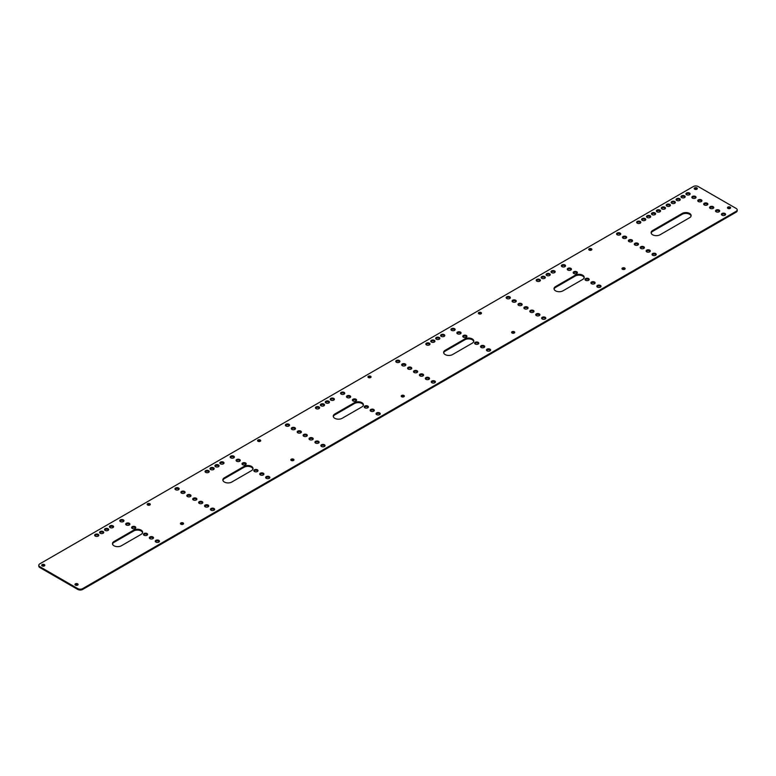 <?xml version="1.0" encoding="UTF-8"?>
<svg xmlns="http://www.w3.org/2000/svg" width="776" height="776" viewBox="0 0 776 776"><rect width="100%" height="100%" fill="white"/><g stroke="black" fill="none" stroke-linecap="round" stroke-linejoin="round"><path stroke-width="1.16" d="M141.096 534.392L121.386 545.77A5.228 3.017 180 0 1 115.682 546.43A5.228 3.017 180 0 1 112.462 543.637A5.228 3.017 180 0 1 113.994 541.502L133.705 530.124A5.228 3.017 180 0 1 139.399 529.465A5.228 3.017 180 0 1 142.629 532.258A5.228 3.017 180 0 1 141.096 534.392M112.51 544.063A5.228 3.017 180 0 1 113.994 542.356L133.705 530.978A5.228 3.017 180 0 1 139.049 530.25A5.228 3.017 180 0 1 142.571 532.685M251.492 470.654L231.772 482.041A5.228 3.017 180 0 1 226.078 482.691A5.228 3.017 180 0 1 222.848 479.907A5.228 3.017 180 0 1 224.38 477.774L244.101 466.386A5.228 3.017 180 0 1 249.794 465.736A5.228 3.017 180 0 1 253.015 468.52A5.228 3.017 180 0 1 251.492 470.654M222.906 480.334A5.228 3.017 180 0 1 224.38 478.627L244.101 467.239A5.228 3.017 180 0 1 249.445 466.512A5.228 3.017 180 0 1 252.966 468.946M361.878 406.925L342.168 418.303A5.228 3.017 180 0 1 336.474 418.953A5.228 3.017 180 0 1 333.243 416.169A5.228 3.017 180 0 1 334.776 414.035L354.486 402.657A5.228 3.017 180 0 1 360.18 401.997A5.228 3.017 180 0 1 363.41 404.791A5.228 3.017 180 0 1 361.878 406.925M333.292 416.596A5.228 3.017 180 0 1 334.776 414.888L354.486 403.51A5.228 3.017 180 0 1 359.841 402.773A5.228 3.017 180 0 1 363.362 405.217M472.274 343.186L452.563 354.564A5.228 3.017 180 0 1 446.86 355.224A5.228 3.017 180 0 1 443.639 352.43A5.228 3.017 180 0 1 445.172 350.296L464.882 338.918A5.228 3.017 180 0 1 470.576 338.268A5.228 3.017 180 0 1 473.806 341.052A5.228 3.017 180 0 1 472.274 343.186M443.688 352.857A5.228 3.017 180 0 1 445.172 351.15L464.882 339.772A5.228 3.017 180 0 1 470.227 339.044A5.228 3.017 180 0 1 473.748 341.479M582.669 279.457L562.949 290.835A5.228 3.017 180 0 1 557.255 291.485A5.228 3.017 180 0 1 554.025 288.701A5.228 3.017 180 0 1 555.558 286.567L575.268 275.189A5.228 3.017 180 0 1 580.972 274.529A5.228 3.017 180 0 1 584.192 277.323A5.228 3.017 180 0 1 582.669 279.457M554.083 289.128A5.228 3.017 180 0 1 555.558 287.421L575.268 276.043A5.228 3.017 180 0 1 580.623 275.305A5.228 3.017 180 0 1 584.144 277.75M651.171 233.072A5.228 3.017 180 0 1 652.645 231.364L682.211 214.292A5.228 3.017 180 0 1 687.565 213.565A5.228 3.017 180 0 1 691.086 216M682.211 213.439A5.228 3.017 180 0 1 687.914 212.789A5.228 3.017 180 0 1 691.135 215.573A5.228 3.017 180 0 1 689.612 217.707L660.037 234.779A5.228 3.017 180 0 1 654.343 235.438A5.228 3.017 180 0 1 651.112 232.645A5.228 3.017 180 0 1 652.645 230.511L682.211 213.439L682.211 214.292M736.182 208.463L698.235 186.55A3.482 2.008 0 0 0 693.308 186.55L39.818 563.842A3.482 2.008 0 0 0 38.8 565.258A3.482 2.008 0 0 0 39.818 566.684L77.765 588.596A3.482 2.008 0 0 0 82.692 588.596L736.182 211.305A3.482 2.008 0 0 0 737.2 209.889A3.482 2.008 0 0 0 736.182 208.463M39.818 566.684L39.818 567.537L77.765 589.45L77.765 588.596M77.92 584.891A1.571 0.902 0 0 0 76.533 584.415A1.571 0.902 0 0 0 75.156 584.891M75.427 585.104A1.571 0.902 0 0 0 77.134 585.308A1.571 0.902 0 0 0 78.104 584.464A1.571 0.902 0 0 0 76.533 583.562A1.571 0.902 0 0 0 74.971 584.464A1.571 0.902 0 0 0 75.427 585.104M44.649 565.685A1.571 0.902 0 0 0 43.272 565.209A1.571 0.902 0 0 0 41.885 565.685M42.166 565.898A1.571 0.902 0 0 0 43.873 566.102A1.571 0.902 0 0 0 44.843 565.258A1.571 0.902 0 0 0 43.272 564.356A1.571 0.902 0 0 0 41.7 565.258A1.571 0.902 0 0 0 42.166 565.898M98.697 535.673A2.095 1.203 0 0 0 96.738 534.887A2.095 1.203 0 0 0 94.788 535.673M95.264 536.1A2.095 1.203 0 0 0 97.543 536.361A2.095 1.203 0 0 0 98.833 535.246A2.095 1.203 0 0 0 96.738 534.033A2.095 1.203 0 0 0 94.653 535.246A2.095 1.203 0 0 0 95.264 536.1M103.625 532.821A2.095 1.203 0 0 0 101.666 532.045A2.095 1.203 0 0 0 99.716 532.821M100.191 533.248A2.095 1.203 0 0 0 102.471 533.51A2.095 1.203 0 0 0 103.761 532.394A2.095 1.203 0 0 0 101.666 531.191A2.095 1.203 0 0 0 99.58 532.394A2.095 1.203 0 0 0 100.191 533.248M108.553 529.979A2.095 1.203 0 0 0 106.603 529.203A2.095 1.203 0 0 0 104.644 529.979M105.119 530.406A2.095 1.203 0 0 0 107.398 530.668A2.095 1.203 0 0 0 108.688 529.552A2.095 1.203 0 0 0 106.603 528.349A2.095 1.203 0 0 0 104.508 529.552A2.095 1.203 0 0 0 105.119 530.406M113.48 527.137A2.095 1.203 0 0 0 111.531 526.351A2.095 1.203 0 0 0 109.571 527.137M110.046 527.564A2.095 1.203 0 0 0 112.326 527.825A2.095 1.203 0 0 0 113.616 526.71A2.095 1.203 0 0 0 111.531 525.497A2.095 1.203 0 0 0 109.435 526.71A2.095 1.203 0 0 0 110.046 527.564M159.313 541.648A2.095 1.203 0 0 0 157.363 540.862A2.095 1.203 0 0 0 155.404 541.648M155.879 542.075A2.095 1.203 0 0 0 158.159 542.337A2.095 1.203 0 0 0 159.449 541.221A2.095 1.203 0 0 0 157.363 540.009A2.095 1.203 0 0 0 155.268 541.221A2.095 1.203 0 0 0 155.879 542.075M153.405 538.234A2.095 1.203 0 0 0 151.446 537.448A2.095 1.203 0 0 0 149.487 538.234M149.962 538.66A2.095 1.203 0 0 0 152.241 538.922A2.095 1.203 0 0 0 153.532 537.807A2.095 1.203 0 0 0 151.446 536.594A2.095 1.203 0 0 0 149.351 537.807A2.095 1.203 0 0 0 149.962 538.66M147.489 534.819A2.095 1.203 0 0 0 145.529 534.033A2.095 1.203 0 0 0 143.579 534.819M144.055 535.246A2.095 1.203 0 0 0 146.334 535.508A2.095 1.203 0 0 0 147.624 534.392A2.095 1.203 0 0 0 145.529 533.18A2.095 1.203 0 0 0 143.444 534.392A2.095 1.203 0 0 0 144.055 535.246M135.654 527.99A2.095 1.203 0 0 0 133.705 527.205A2.095 1.203 0 0 0 131.745 527.99M132.221 528.417A2.095 1.203 0 0 0 134.5 528.679A2.095 1.203 0 0 0 135.79 527.564A2.095 1.203 0 0 0 133.705 526.351A2.095 1.203 0 0 0 131.61 527.564A2.095 1.203 0 0 0 132.221 528.417M129.747 524.576A2.095 1.203 0 0 0 127.788 523.79A2.095 1.203 0 0 0 125.838 524.576M126.313 525.003A2.095 1.203 0 0 0 128.593 525.265A2.095 1.203 0 0 0 129.883 524.149A2.095 1.203 0 0 0 127.788 522.937A2.095 1.203 0 0 0 125.702 524.149A2.095 1.203 0 0 0 126.313 525.003M123.83 521.162A2.095 1.203 0 0 0 121.88 520.376A2.095 1.203 0 0 0 119.921 521.162M120.396 521.588A2.095 1.203 0 0 0 122.676 521.85A2.095 1.203 0 0 0 123.966 520.735A2.095 1.203 0 0 0 121.88 519.522A2.095 1.203 0 0 0 119.785 520.735A2.095 1.203 0 0 0 120.396 521.588M183.379 524.004A1.571 0.902 0 0 0 182.001 523.528A1.571 0.902 0 0 0 180.614 524.004M180.895 524.217A1.571 0.902 0 0 0 182.602 524.411A1.571 0.902 0 0 0 183.572 523.577A1.571 0.902 0 0 0 182.001 522.675A1.571 0.902 0 0 0 180.43 523.577A1.571 0.902 0 0 0 180.895 524.217M150.117 504.798A1.571 0.902 0 0 0 148.73 504.322A1.571 0.902 0 0 0 147.353 504.798M147.624 505.011A1.571 0.902 0 0 0 149.331 505.205A1.571 0.902 0 0 0 150.301 504.371A1.571 0.902 0 0 0 148.73 503.469A1.571 0.902 0 0 0 147.168 504.371A1.571 0.902 0 0 0 147.624 505.011M214.516 509.774A2.095 1.203 0 0 0 212.556 508.998A2.095 1.203 0 0 0 210.597 509.774M211.072 510.201A2.095 1.203 0 0 0 213.351 510.462A2.095 1.203 0 0 0 214.642 509.347A2.095 1.203 0 0 0 212.556 508.144A2.095 1.203 0 0 0 210.461 509.347A2.095 1.203 0 0 0 211.072 510.201M208.599 506.359A2.095 1.203 0 0 0 206.639 505.583A2.095 1.203 0 0 0 204.689 506.359M205.165 506.786A2.095 1.203 0 0 0 207.444 507.048A2.095 1.203 0 0 0 208.734 505.933A2.095 1.203 0 0 0 206.639 504.73A2.095 1.203 0 0 0 204.554 505.933A2.095 1.203 0 0 0 205.165 506.786M202.681 502.945A2.095 1.203 0 0 0 200.732 502.169A2.095 1.203 0 0 0 198.772 502.945M199.248 503.372A2.095 1.203 0 0 0 201.527 503.634A2.095 1.203 0 0 0 202.817 502.518A2.095 1.203 0 0 0 200.732 501.315A2.095 1.203 0 0 0 198.637 502.518A2.095 1.203 0 0 0 199.248 503.372M196.764 499.531A2.095 1.203 0 0 0 194.815 498.755A2.095 1.203 0 0 0 192.855 499.531M193.331 499.957A2.095 1.203 0 0 0 195.61 500.219A2.095 1.203 0 0 0 196.9 499.104A2.095 1.203 0 0 0 194.815 497.901A2.095 1.203 0 0 0 192.72 499.104A2.095 1.203 0 0 0 193.331 499.957M190.857 496.116A2.095 1.203 0 0 0 188.898 495.34A2.095 1.203 0 0 0 186.948 496.116M187.423 496.543A2.095 1.203 0 0 0 189.703 496.805A2.095 1.203 0 0 0 190.993 495.689A2.095 1.203 0 0 0 188.898 494.487A2.095 1.203 0 0 0 186.812 495.689A2.095 1.203 0 0 0 187.423 496.543M184.94 492.702A2.095 1.203 0 0 0 182.99 491.926A2.095 1.203 0 0 0 181.031 492.702M181.506 493.129A2.095 1.203 0 0 0 183.786 493.39A2.095 1.203 0 0 0 185.076 492.275A2.095 1.203 0 0 0 182.99 491.072A2.095 1.203 0 0 0 180.895 492.275A2.095 1.203 0 0 0 181.506 493.129M179.023 489.287A2.095 1.203 0 0 0 177.073 488.511A2.095 1.203 0 0 0 175.114 489.287M175.589 489.714A2.095 1.203 0 0 0 177.869 489.976A2.095 1.203 0 0 0 179.159 488.861A2.095 1.203 0 0 0 177.073 487.658A2.095 1.203 0 0 0 174.978 488.861A2.095 1.203 0 0 0 175.589 489.714M209.093 471.934A2.095 1.203 0 0 0 207.134 471.158A2.095 1.203 0 0 0 205.174 471.934M205.659 472.361A2.095 1.203 0 0 0 207.939 472.623A2.095 1.203 0 0 0 209.229 471.507A2.095 1.203 0 0 0 207.134 470.305A2.095 1.203 0 0 0 205.039 471.507A2.095 1.203 0 0 0 205.659 472.361M214.021 469.092A2.095 1.203 0 0 0 212.061 468.306A2.095 1.203 0 0 0 210.102 469.092M210.587 469.519A2.095 1.203 0 0 0 212.866 469.781A2.095 1.203 0 0 0 214.157 468.665A2.095 1.203 0 0 0 212.061 467.453A2.095 1.203 0 0 0 209.976 468.665A2.095 1.203 0 0 0 210.587 469.519M218.948 466.25A2.095 1.203 0 0 0 216.989 465.464A2.095 1.203 0 0 0 215.039 466.25M215.515 466.677A2.095 1.203 0 0 0 217.794 466.939A2.095 1.203 0 0 0 219.084 465.823A2.095 1.203 0 0 0 216.989 464.611A2.095 1.203 0 0 0 214.904 465.823A2.095 1.203 0 0 0 215.515 466.677M223.876 463.398A2.095 1.203 0 0 0 221.917 462.622A2.095 1.203 0 0 0 219.967 463.398M220.442 463.825A2.095 1.203 0 0 0 222.722 464.087A2.095 1.203 0 0 0 224.012 462.971A2.095 1.203 0 0 0 221.917 461.769A2.095 1.203 0 0 0 219.831 462.971A2.095 1.203 0 0 0 220.442 463.825M269.709 477.909A2.095 1.203 0 0 0 267.749 477.133A2.095 1.203 0 0 0 265.799 477.909M266.275 478.336A2.095 1.203 0 0 0 268.554 478.598A2.095 1.203 0 0 0 269.844 477.482A2.095 1.203 0 0 0 267.749 476.28A2.095 1.203 0 0 0 265.664 477.482A2.095 1.203 0 0 0 266.275 478.336M263.791 474.495A2.095 1.203 0 0 0 261.842 473.719A2.095 1.203 0 0 0 259.882 474.495M260.358 474.922A2.095 1.203 0 0 0 262.637 475.184A2.095 1.203 0 0 0 263.927 474.068A2.095 1.203 0 0 0 261.842 472.865A2.095 1.203 0 0 0 259.747 474.068A2.095 1.203 0 0 0 260.358 474.922M257.875 471.08A2.095 1.203 0 0 0 255.925 470.305A2.095 1.203 0 0 0 253.965 471.08M254.441 471.507A2.095 1.203 0 0 0 256.72 471.769A2.095 1.203 0 0 0 258.01 470.654A2.095 1.203 0 0 0 255.925 469.451A2.095 1.203 0 0 0 253.83 470.654A2.095 1.203 0 0 0 254.441 471.507M246.05 464.252A2.095 1.203 0 0 0 244.101 463.476A2.095 1.203 0 0 0 242.141 464.252M242.616 464.678A2.095 1.203 0 0 0 244.896 464.94A2.095 1.203 0 0 0 246.186 463.825A2.095 1.203 0 0 0 244.101 462.622A2.095 1.203 0 0 0 242.005 463.825A2.095 1.203 0 0 0 242.616 464.678M240.133 460.837A2.095 1.203 0 0 0 238.184 460.061A2.095 1.203 0 0 0 236.224 460.837M236.699 461.264A2.095 1.203 0 0 0 238.979 461.526A2.095 1.203 0 0 0 240.269 460.41A2.095 1.203 0 0 0 238.184 459.208A2.095 1.203 0 0 0 236.088 460.41A2.095 1.203 0 0 0 236.699 461.264M234.226 457.423A2.095 1.203 0 0 0 232.266 456.647A2.095 1.203 0 0 0 230.317 457.423M230.792 457.85A2.095 1.203 0 0 0 233.072 458.112A2.095 1.203 0 0 0 234.362 456.996A2.095 1.203 0 0 0 232.266 455.793A2.095 1.203 0 0 0 230.181 456.996A2.095 1.203 0 0 0 230.792 457.85M293.774 460.275A1.571 0.902 0 0 0 292.397 459.79A1.571 0.902 0 0 0 291.01 460.275M291.281 460.488A1.571 0.902 0 0 0 292.988 460.682A1.571 0.902 0 0 0 293.959 459.848A1.571 0.902 0 0 0 292.397 458.936A1.571 0.902 0 0 0 290.825 459.848A1.571 0.902 0 0 0 291.281 460.488M260.513 441.069A1.571 0.902 0 0 0 259.126 440.584A1.571 0.902 0 0 0 257.748 441.069M258.02 441.282A1.571 0.902 0 0 0 259.727 441.476A1.571 0.902 0 0 0 260.697 440.642A1.571 0.902 0 0 0 259.126 439.73A1.571 0.902 0 0 0 257.554 440.642A1.571 0.902 0 0 0 258.02 441.282M324.901 446.045A2.095 1.203 0 0 0 322.952 445.259A2.095 1.203 0 0 0 320.992 446.045M321.468 446.472A2.095 1.203 0 0 0 323.747 446.733A2.095 1.203 0 0 0 325.037 445.618A2.095 1.203 0 0 0 322.952 444.405A2.095 1.203 0 0 0 320.857 445.618A2.095 1.203 0 0 0 321.468 446.472M318.985 442.63A2.095 1.203 0 0 0 317.035 441.845A2.095 1.203 0 0 0 315.075 442.63M315.551 443.057A2.095 1.203 0 0 0 317.83 443.319A2.095 1.203 0 0 0 319.12 442.204A2.095 1.203 0 0 0 317.035 440.991A2.095 1.203 0 0 0 314.94 442.204A2.095 1.203 0 0 0 315.551 443.057M313.077 439.216A2.095 1.203 0 0 0 311.118 438.43A2.095 1.203 0 0 0 309.168 439.216M309.643 439.643A2.095 1.203 0 0 0 311.923 439.905A2.095 1.203 0 0 0 313.213 438.789A2.095 1.203 0 0 0 311.118 437.577A2.095 1.203 0 0 0 309.032 438.789A2.095 1.203 0 0 0 309.643 439.643M307.16 435.802A2.095 1.203 0 0 0 305.21 435.016A2.095 1.203 0 0 0 303.251 435.802M303.726 436.228A2.095 1.203 0 0 0 306.006 436.49A2.095 1.203 0 0 0 307.296 435.375A2.095 1.203 0 0 0 305.21 434.162A2.095 1.203 0 0 0 303.115 435.375A2.095 1.203 0 0 0 303.726 436.228M301.243 432.387A2.095 1.203 0 0 0 299.293 431.601A2.095 1.203 0 0 0 297.334 432.387M297.809 432.814A2.095 1.203 0 0 0 300.089 433.076A2.095 1.203 0 0 0 301.379 431.96A2.095 1.203 0 0 0 299.293 430.748A2.095 1.203 0 0 0 297.198 431.96A2.095 1.203 0 0 0 297.809 432.814M295.336 428.973A2.095 1.203 0 0 0 293.376 428.187A2.095 1.203 0 0 0 291.427 428.973M291.902 429.4A2.095 1.203 0 0 0 294.182 429.661A2.095 1.203 0 0 0 295.472 428.546A2.095 1.203 0 0 0 293.376 427.334A2.095 1.203 0 0 0 291.291 428.546A2.095 1.203 0 0 0 291.902 429.4M289.419 425.558A2.095 1.203 0 0 0 287.459 424.773A2.095 1.203 0 0 0 285.51 425.558M285.985 425.985A2.095 1.203 0 0 0 288.265 426.247A2.095 1.203 0 0 0 289.555 425.132A2.095 1.203 0 0 0 287.459 423.919A2.095 1.203 0 0 0 285.374 425.132A2.095 1.203 0 0 0 285.985 425.985M319.479 408.205A2.095 1.203 0 0 0 317.53 407.419A2.095 1.203 0 0 0 315.57 408.205M316.045 408.632A2.095 1.203 0 0 0 318.325 408.894A2.095 1.203 0 0 0 319.615 407.778A2.095 1.203 0 0 0 317.53 406.566A2.095 1.203 0 0 0 315.434 407.778A2.095 1.203 0 0 0 316.045 408.632M324.407 405.353A2.095 1.203 0 0 0 322.457 404.577A2.095 1.203 0 0 0 320.498 405.353M320.973 405.78A2.095 1.203 0 0 0 323.252 406.042A2.095 1.203 0 0 0 324.543 404.926A2.095 1.203 0 0 0 322.457 403.724A2.095 1.203 0 0 0 320.362 404.926A2.095 1.203 0 0 0 320.973 405.78M329.334 402.511A2.095 1.203 0 0 0 327.385 401.735A2.095 1.203 0 0 0 325.425 402.511M325.901 402.938A2.095 1.203 0 0 0 328.18 403.2A2.095 1.203 0 0 0 329.47 402.084A2.095 1.203 0 0 0 327.385 400.882A2.095 1.203 0 0 0 325.29 402.084A2.095 1.203 0 0 0 325.901 402.938M334.262 399.669A2.095 1.203 0 0 0 332.312 398.883A2.095 1.203 0 0 0 330.353 399.669M330.828 400.096A2.095 1.203 0 0 0 333.108 400.358A2.095 1.203 0 0 0 334.398 399.242A2.095 1.203 0 0 0 332.312 398.03A2.095 1.203 0 0 0 330.217 399.242A2.095 1.203 0 0 0 330.828 400.096M380.104 414.18A2.095 1.203 0 0 0 378.145 413.395A2.095 1.203 0 0 0 376.185 414.18M376.661 414.607A2.095 1.203 0 0 0 378.94 414.869A2.095 1.203 0 0 0 380.23 413.753A2.095 1.203 0 0 0 378.145 412.541A2.095 1.203 0 0 0 376.05 413.753A2.095 1.203 0 0 0 376.661 414.607M374.187 410.766A2.095 1.203 0 0 0 372.228 409.98A2.095 1.203 0 0 0 370.278 410.766M370.753 411.193A2.095 1.203 0 0 0 373.033 411.455A2.095 1.203 0 0 0 374.323 410.339A2.095 1.203 0 0 0 372.228 409.127A2.095 1.203 0 0 0 370.142 410.339A2.095 1.203 0 0 0 370.753 411.193M368.27 407.351A2.095 1.203 0 0 0 366.32 406.566A2.095 1.203 0 0 0 364.361 407.351M364.836 407.778A2.095 1.203 0 0 0 367.116 408.04A2.095 1.203 0 0 0 368.406 406.925A2.095 1.203 0 0 0 366.32 405.712A2.095 1.203 0 0 0 364.225 406.925A2.095 1.203 0 0 0 364.836 407.778M356.446 400.523A2.095 1.203 0 0 0 354.486 399.737A2.095 1.203 0 0 0 352.537 400.523M353.012 400.95A2.095 1.203 0 0 0 355.292 401.211A2.095 1.203 0 0 0 356.582 400.096A2.095 1.203 0 0 0 354.486 398.883A2.095 1.203 0 0 0 352.401 400.096A2.095 1.203 0 0 0 353.012 400.95M350.529 397.108A2.095 1.203 0 0 0 348.57 396.323A2.095 1.203 0 0 0 346.62 397.108M347.095 397.535A2.095 1.203 0 0 0 349.375 397.797A2.095 1.203 0 0 0 350.665 396.681A2.095 1.203 0 0 0 348.57 395.469A2.095 1.203 0 0 0 346.484 396.681A2.095 1.203 0 0 0 347.095 397.535M344.612 393.694A2.095 1.203 0 0 0 342.662 392.908A2.095 1.203 0 0 0 340.703 393.694M341.178 394.121A2.095 1.203 0 0 0 343.458 394.383A2.095 1.203 0 0 0 344.748 393.267A2.095 1.203 0 0 0 342.662 392.055A2.095 1.203 0 0 0 340.567 393.267A2.095 1.203 0 0 0 341.178 394.121M404.17 396.536A1.571 0.902 0 0 0 402.783 396.061A1.571 0.902 0 0 0 401.405 396.536M401.677 396.749A1.571 0.902 0 0 0 403.384 396.943A1.571 0.902 0 0 0 404.354 396.109A1.571 0.902 0 0 0 402.783 395.207A1.571 0.902 0 0 0 401.221 396.109A1.571 0.902 0 0 0 401.677 396.749M370.899 377.33A1.571 0.902 0 0 0 369.522 376.855A1.571 0.902 0 0 0 368.134 377.33M368.406 377.543A1.571 0.902 0 0 0 370.123 377.737A1.571 0.902 0 0 0 371.083 376.903A1.571 0.902 0 0 0 369.522 376.001A1.571 0.902 0 0 0 367.95 376.903A1.571 0.902 0 0 0 368.406 377.543M435.297 382.306A2.095 1.203 0 0 0 433.338 381.53A2.095 1.203 0 0 0 431.388 382.306M431.863 382.733A2.095 1.203 0 0 0 434.143 382.995A2.095 1.203 0 0 0 435.433 381.879A2.095 1.203 0 0 0 433.338 380.676A2.095 1.203 0 0 0 431.252 381.879A2.095 1.203 0 0 0 431.863 382.733M429.38 378.892A2.095 1.203 0 0 0 427.43 378.116A2.095 1.203 0 0 0 425.471 378.892M425.946 379.319A2.095 1.203 0 0 0 428.226 379.58A2.095 1.203 0 0 0 429.516 378.465A2.095 1.203 0 0 0 427.43 377.262A2.095 1.203 0 0 0 425.335 378.465A2.095 1.203 0 0 0 425.946 379.319M423.463 375.477A2.095 1.203 0 0 0 421.514 374.701A2.095 1.203 0 0 0 419.554 375.477M420.029 375.904A2.095 1.203 0 0 0 422.309 376.166A2.095 1.203 0 0 0 423.599 375.05A2.095 1.203 0 0 0 421.514 373.848A2.095 1.203 0 0 0 419.418 375.05A2.095 1.203 0 0 0 420.029 375.904M417.556 372.063A2.095 1.203 0 0 0 415.596 371.287A2.095 1.203 0 0 0 413.647 372.063M414.122 372.49A2.095 1.203 0 0 0 416.402 372.752A2.095 1.203 0 0 0 417.692 371.636A2.095 1.203 0 0 0 415.596 370.433A2.095 1.203 0 0 0 413.511 371.636A2.095 1.203 0 0 0 414.122 372.49M411.639 368.649A2.095 1.203 0 0 0 409.68 367.873A2.095 1.203 0 0 0 407.73 368.649M408.205 369.075A2.095 1.203 0 0 0 410.485 369.337A2.095 1.203 0 0 0 411.775 368.222A2.095 1.203 0 0 0 409.68 367.019A2.095 1.203 0 0 0 407.594 368.222A2.095 1.203 0 0 0 408.205 369.075M405.722 365.234A2.095 1.203 0 0 0 403.772 364.458A2.095 1.203 0 0 0 401.813 365.234M402.288 365.661A2.095 1.203 0 0 0 404.568 365.923A2.095 1.203 0 0 0 405.858 364.807A2.095 1.203 0 0 0 403.772 363.605A2.095 1.203 0 0 0 401.677 364.807A2.095 1.203 0 0 0 402.288 365.661M399.815 361.82A2.095 1.203 0 0 0 397.855 361.044A2.095 1.203 0 0 0 395.896 361.82M396.381 362.246A2.095 1.203 0 0 0 398.66 362.508A2.095 1.203 0 0 0 399.95 361.393A2.095 1.203 0 0 0 397.855 360.19A2.095 1.203 0 0 0 395.77 361.393A2.095 1.203 0 0 0 396.381 362.246M429.875 344.466A2.095 1.203 0 0 0 427.915 343.69A2.095 1.203 0 0 0 425.966 344.466M426.441 344.893A2.095 1.203 0 0 0 428.721 345.155A2.095 1.203 0 0 0 430.011 344.04A2.095 1.203 0 0 0 427.915 342.837A2.095 1.203 0 0 0 425.83 344.04A2.095 1.203 0 0 0 426.441 344.893M434.803 341.624A2.095 1.203 0 0 0 432.843 340.839A2.095 1.203 0 0 0 430.893 341.624M431.369 342.051A2.095 1.203 0 0 0 433.648 342.313A2.095 1.203 0 0 0 434.938 341.197A2.095 1.203 0 0 0 432.843 339.985A2.095 1.203 0 0 0 430.758 341.197A2.095 1.203 0 0 0 431.369 342.051M439.73 338.772A2.095 1.203 0 0 0 437.771 337.996A2.095 1.203 0 0 0 435.821 338.772M436.296 339.199A2.095 1.203 0 0 0 438.576 339.461A2.095 1.203 0 0 0 439.866 338.346A2.095 1.203 0 0 0 437.771 337.143A2.095 1.203 0 0 0 435.685 338.346A2.095 1.203 0 0 0 436.296 339.199M444.658 335.93A2.095 1.203 0 0 0 442.708 335.154A2.095 1.203 0 0 0 440.749 335.93M441.224 336.357A2.095 1.203 0 0 0 443.503 336.619A2.095 1.203 0 0 0 444.793 335.504A2.095 1.203 0 0 0 442.708 334.301A2.095 1.203 0 0 0 440.613 335.504A2.095 1.203 0 0 0 441.224 336.357M490.49 350.442A2.095 1.203 0 0 0 488.54 349.666A2.095 1.203 0 0 0 486.581 350.442M487.056 350.868A2.095 1.203 0 0 0 489.336 351.13A2.095 1.203 0 0 0 490.626 350.015A2.095 1.203 0 0 0 488.54 348.812A2.095 1.203 0 0 0 486.445 350.015A2.095 1.203 0 0 0 487.056 350.868M484.573 347.027A2.095 1.203 0 0 0 482.623 346.251A2.095 1.203 0 0 0 480.664 347.027M481.139 347.454A2.095 1.203 0 0 0 483.419 347.716A2.095 1.203 0 0 0 484.709 346.6A2.095 1.203 0 0 0 482.623 345.398A2.095 1.203 0 0 0 480.528 346.6A2.095 1.203 0 0 0 481.139 347.454M478.666 343.613A2.095 1.203 0 0 0 476.706 342.837A2.095 1.203 0 0 0 474.757 343.613M475.232 344.04A2.095 1.203 0 0 0 477.512 344.301A2.095 1.203 0 0 0 478.802 343.186A2.095 1.203 0 0 0 476.706 341.983A2.095 1.203 0 0 0 474.621 343.186A2.095 1.203 0 0 0 475.232 344.04M466.832 336.784A2.095 1.203 0 0 0 464.882 336.008A2.095 1.203 0 0 0 462.923 336.784M463.398 337.211A2.095 1.203 0 0 0 465.678 337.473A2.095 1.203 0 0 0 466.968 336.357A2.095 1.203 0 0 0 464.882 335.154A2.095 1.203 0 0 0 462.787 336.357A2.095 1.203 0 0 0 463.398 337.211M460.925 333.37A2.095 1.203 0 0 0 458.965 332.594A2.095 1.203 0 0 0 457.015 333.37M457.491 333.796A2.095 1.203 0 0 0 459.77 334.058A2.095 1.203 0 0 0 461.06 332.943A2.095 1.203 0 0 0 458.965 331.74A2.095 1.203 0 0 0 456.88 332.943A2.095 1.203 0 0 0 457.491 333.796M455.008 329.955A2.095 1.203 0 0 0 453.048 329.179A2.095 1.203 0 0 0 451.099 329.955M451.574 330.382A2.095 1.203 0 0 0 453.853 330.644A2.095 1.203 0 0 0 455.143 329.528A2.095 1.203 0 0 0 453.048 328.326A2.095 1.203 0 0 0 450.963 329.528A2.095 1.203 0 0 0 451.574 330.382M514.556 332.797A1.571 0.902 0 0 0 513.178 332.322A1.571 0.902 0 0 0 511.791 332.797M512.073 333.011A1.571 0.902 0 0 0 513.78 333.214A1.571 0.902 0 0 0 514.75 332.37A1.571 0.902 0 0 0 513.178 331.468A1.571 0.902 0 0 0 511.607 332.37A1.571 0.902 0 0 0 512.073 333.011M481.295 313.591A1.571 0.902 0 0 0 479.907 313.116A1.571 0.902 0 0 0 478.53 313.591M478.802 313.805A1.571 0.902 0 0 0 480.509 314.008A1.571 0.902 0 0 0 481.479 313.165A1.571 0.902 0 0 0 479.907 312.262A1.571 0.902 0 0 0 478.346 313.165A1.571 0.902 0 0 0 478.802 313.805M545.683 318.577A2.095 1.203 0 0 0 543.733 317.791A2.095 1.203 0 0 0 541.774 318.577M542.249 319.004A2.095 1.203 0 0 0 544.529 319.266A2.095 1.203 0 0 0 545.819 318.15A2.095 1.203 0 0 0 543.733 316.938A2.095 1.203 0 0 0 541.638 318.15A2.095 1.203 0 0 0 542.249 319.004M539.776 315.163A2.095 1.203 0 0 0 537.817 314.377A2.095 1.203 0 0 0 535.867 315.163M536.342 315.589A2.095 1.203 0 0 0 538.622 315.851A2.095 1.203 0 0 0 539.912 314.736A2.095 1.203 0 0 0 537.817 313.523A2.095 1.203 0 0 0 535.731 314.736A2.095 1.203 0 0 0 536.342 315.589M533.859 311.748A2.095 1.203 0 0 0 531.899 310.963A2.095 1.203 0 0 0 529.95 311.748M530.425 312.175A2.095 1.203 0 0 0 532.705 312.437A2.095 1.203 0 0 0 533.995 311.321A2.095 1.203 0 0 0 531.899 310.109A2.095 1.203 0 0 0 529.814 311.321A2.095 1.203 0 0 0 530.425 312.175M527.942 308.334A2.095 1.203 0 0 0 525.992 307.548A2.095 1.203 0 0 0 524.033 308.334M524.508 308.761A2.095 1.203 0 0 0 526.788 309.023A2.095 1.203 0 0 0 528.078 307.907A2.095 1.203 0 0 0 525.992 306.695A2.095 1.203 0 0 0 523.897 307.907A2.095 1.203 0 0 0 524.508 308.761M522.035 304.92A2.095 1.203 0 0 0 520.075 304.134A2.095 1.203 0 0 0 518.125 304.92M518.601 305.346A2.095 1.203 0 0 0 520.88 305.608A2.095 1.203 0 0 0 522.17 304.493A2.095 1.203 0 0 0 520.075 303.28A2.095 1.203 0 0 0 517.99 304.493A2.095 1.203 0 0 0 518.601 305.346M516.118 301.505A2.095 1.203 0 0 0 514.158 300.719A2.095 1.203 0 0 0 512.208 301.505M512.684 301.932A2.095 1.203 0 0 0 514.963 302.194A2.095 1.203 0 0 0 516.253 301.078A2.095 1.203 0 0 0 514.158 299.866A2.095 1.203 0 0 0 512.073 301.078A2.095 1.203 0 0 0 512.684 301.932M510.201 298.091A2.095 1.203 0 0 0 508.251 297.305A2.095 1.203 0 0 0 506.292 298.091M506.767 298.517A2.095 1.203 0 0 0 509.046 298.779A2.095 1.203 0 0 0 510.336 297.664A2.095 1.203 0 0 0 508.251 296.451A2.095 1.203 0 0 0 506.156 297.664A2.095 1.203 0 0 0 506.767 298.517M540.271 280.737A2.095 1.203 0 0 0 538.311 279.952A2.095 1.203 0 0 0 536.352 280.737M536.837 281.164A2.095 1.203 0 0 0 539.107 281.416A2.095 1.203 0 0 0 540.406 280.311A2.095 1.203 0 0 0 538.311 279.098A2.095 1.203 0 0 0 536.216 280.311A2.095 1.203 0 0 0 536.837 281.164M545.198 277.886A2.095 1.203 0 0 0 543.239 277.11A2.095 1.203 0 0 0 541.279 277.886M541.764 278.312A2.095 1.203 0 0 0 544.044 278.574A2.095 1.203 0 0 0 545.334 277.459A2.095 1.203 0 0 0 543.239 276.256A2.095 1.203 0 0 0 541.144 277.459A2.095 1.203 0 0 0 541.764 278.312M550.126 275.043A2.095 1.203 0 0 0 548.166 274.258A2.095 1.203 0 0 0 546.207 275.043M546.692 275.47A2.095 1.203 0 0 0 548.971 275.732A2.095 1.203 0 0 0 550.262 274.617A2.095 1.203 0 0 0 548.166 273.404A2.095 1.203 0 0 0 546.081 274.617A2.095 1.203 0 0 0 546.692 275.47M555.053 272.201A2.095 1.203 0 0 0 553.094 271.416A2.095 1.203 0 0 0 551.144 272.201M551.62 272.628A2.095 1.203 0 0 0 553.899 272.89A2.095 1.203 0 0 0 555.189 271.775A2.095 1.203 0 0 0 553.094 270.562A2.095 1.203 0 0 0 551.008 271.775A2.095 1.203 0 0 0 551.62 272.628M600.886 286.713A2.095 1.203 0 0 0 598.927 285.927A2.095 1.203 0 0 0 596.977 286.713M597.452 287.139A2.095 1.203 0 0 0 599.732 287.392A2.095 1.203 0 0 0 601.022 286.286A2.095 1.203 0 0 0 598.927 285.073A2.095 1.203 0 0 0 596.841 286.286A2.095 1.203 0 0 0 597.452 287.139M594.969 283.298A2.095 1.203 0 0 0 593.01 282.512A2.095 1.203 0 0 0 591.06 283.298M591.535 283.725A2.095 1.203 0 0 0 593.815 283.977A2.095 1.203 0 0 0 595.105 282.871A2.095 1.203 0 0 0 593.01 281.659A2.095 1.203 0 0 0 590.924 282.871A2.095 1.203 0 0 0 591.535 283.725M589.052 279.884A2.095 1.203 0 0 0 587.102 279.098A2.095 1.203 0 0 0 585.143 279.884M585.618 280.311A2.095 1.203 0 0 0 587.898 280.563A2.095 1.203 0 0 0 589.188 279.457A2.095 1.203 0 0 0 587.102 278.245A2.095 1.203 0 0 0 585.007 279.457A2.095 1.203 0 0 0 585.618 280.311M577.228 273.055A2.095 1.203 0 0 0 575.268 272.269A2.095 1.203 0 0 0 573.318 273.055M573.794 273.482A2.095 1.203 0 0 0 576.073 273.744A2.095 1.203 0 0 0 577.363 272.628A2.095 1.203 0 0 0 575.268 271.416A2.095 1.203 0 0 0 573.183 272.628A2.095 1.203 0 0 0 573.794 273.482M571.311 269.641A2.095 1.203 0 0 0 569.361 268.855A2.095 1.203 0 0 0 567.402 269.641M567.877 270.067A2.095 1.203 0 0 0 570.156 270.329A2.095 1.203 0 0 0 571.446 269.214A2.095 1.203 0 0 0 569.361 268.001A2.095 1.203 0 0 0 567.266 269.214A2.095 1.203 0 0 0 567.877 270.067M565.403 266.226A2.095 1.203 0 0 0 563.444 265.44A2.095 1.203 0 0 0 561.485 266.226M561.97 266.653A2.095 1.203 0 0 0 564.249 266.915A2.095 1.203 0 0 0 565.539 265.799A2.095 1.203 0 0 0 563.444 264.587A2.095 1.203 0 0 0 561.358 265.799A2.095 1.203 0 0 0 561.97 266.653M624.952 269.068A1.571 0.902 0 0 0 623.564 268.593A1.571 0.902 0 0 0 622.187 269.068M622.459 269.282A1.571 0.902 0 0 0 624.166 269.476A1.571 0.902 0 0 0 625.136 268.642A1.571 0.902 0 0 0 623.564 267.739A1.571 0.902 0 0 0 622.003 268.642A1.571 0.902 0 0 0 622.459 269.282M591.69 249.862A1.571 0.902 0 0 0 590.303 249.387A1.571 0.902 0 0 0 588.916 249.862M589.197 250.076A1.571 0.902 0 0 0 590.905 250.27A1.571 0.902 0 0 0 591.875 249.435A1.571 0.902 0 0 0 590.303 248.533A1.571 0.902 0 0 0 588.732 249.435A1.571 0.902 0 0 0 589.197 250.076M656.079 254.838A2.095 1.203 0 0 0 654.12 254.062A2.095 1.203 0 0 0 652.17 254.838M652.645 255.265A2.095 1.203 0 0 0 654.925 255.527A2.095 1.203 0 0 0 656.215 254.412A2.095 1.203 0 0 0 654.12 253.209A2.095 1.203 0 0 0 652.034 254.412A2.095 1.203 0 0 0 652.645 255.265M650.162 251.424A2.095 1.203 0 0 0 648.212 250.648A2.095 1.203 0 0 0 646.253 251.424M646.728 251.851A2.095 1.203 0 0 0 649.008 252.113A2.095 1.203 0 0 0 650.298 250.997A2.095 1.203 0 0 0 648.212 249.794A2.095 1.203 0 0 0 646.117 250.997A2.095 1.203 0 0 0 646.728 251.851M644.255 248.01A2.095 1.203 0 0 0 642.295 247.234A2.095 1.203 0 0 0 640.346 248.01M640.821 248.436A2.095 1.203 0 0 0 643.1 248.698A2.095 1.203 0 0 0 644.39 247.583A2.095 1.203 0 0 0 642.295 246.38A2.095 1.203 0 0 0 640.21 247.583A2.095 1.203 0 0 0 640.821 248.436M638.338 244.595A2.095 1.203 0 0 0 636.378 243.819A2.095 1.203 0 0 0 634.428 244.595M634.904 245.022A2.095 1.203 0 0 0 637.183 245.284A2.095 1.203 0 0 0 638.473 244.168A2.095 1.203 0 0 0 636.378 242.966A2.095 1.203 0 0 0 634.293 244.168A2.095 1.203 0 0 0 634.904 245.022M632.421 241.181A2.095 1.203 0 0 0 630.471 240.405A2.095 1.203 0 0 0 628.512 241.181M628.987 241.608A2.095 1.203 0 0 0 631.266 241.869A2.095 1.203 0 0 0 632.556 240.754A2.095 1.203 0 0 0 630.471 239.551A2.095 1.203 0 0 0 628.376 240.754A2.095 1.203 0 0 0 628.987 241.608M626.513 237.766A2.095 1.203 0 0 0 624.554 236.99A2.095 1.203 0 0 0 622.595 237.766M623.08 238.193A2.095 1.203 0 0 0 625.359 238.455A2.095 1.203 0 0 0 626.649 237.34A2.095 1.203 0 0 0 624.554 236.137A2.095 1.203 0 0 0 622.468 237.34A2.095 1.203 0 0 0 623.08 238.193M620.596 234.352A2.095 1.203 0 0 0 618.637 233.576A2.095 1.203 0 0 0 616.687 234.352M617.163 234.779A2.095 1.203 0 0 0 619.442 235.041A2.095 1.203 0 0 0 620.732 233.925A2.095 1.203 0 0 0 618.637 232.722A2.095 1.203 0 0 0 616.551 233.925A2.095 1.203 0 0 0 617.163 234.779M640.704 222.741A2.095 1.203 0 0 0 638.745 221.965A2.095 1.203 0 0 0 636.795 222.741M637.271 223.168A2.095 1.203 0 0 0 639.55 223.43A2.095 1.203 0 0 0 640.84 222.314A2.095 1.203 0 0 0 638.745 221.111A2.095 1.203 0 0 0 636.659 222.314A2.095 1.203 0 0 0 637.271 223.168M645.632 219.899A2.095 1.203 0 0 0 643.673 219.123A2.095 1.203 0 0 0 641.723 219.899M642.198 220.326A2.095 1.203 0 0 0 644.478 220.588A2.095 1.203 0 0 0 645.768 219.472A2.095 1.203 0 0 0 643.673 218.269A2.095 1.203 0 0 0 641.587 219.472A2.095 1.203 0 0 0 642.198 220.326M650.56 217.057A2.095 1.203 0 0 0 648.6 216.271A2.095 1.203 0 0 0 646.65 217.057M647.126 217.484A2.095 1.203 0 0 0 649.405 217.746A2.095 1.203 0 0 0 650.695 216.63A2.095 1.203 0 0 0 648.6 215.418A2.095 1.203 0 0 0 646.515 216.63A2.095 1.203 0 0 0 647.126 217.484M655.487 214.205A2.095 1.203 0 0 0 653.538 213.429A2.095 1.203 0 0 0 651.578 214.205M652.053 214.632A2.095 1.203 0 0 0 654.333 214.894A2.095 1.203 0 0 0 655.623 213.778A2.095 1.203 0 0 0 653.538 212.576A2.095 1.203 0 0 0 651.442 213.778A2.095 1.203 0 0 0 652.053 214.632M660.415 211.363A2.095 1.203 0 0 0 658.465 210.587A2.095 1.203 0 0 0 656.506 211.363M656.981 211.79A2.095 1.203 0 0 0 659.26 212.052A2.095 1.203 0 0 0 660.551 210.936A2.095 1.203 0 0 0 658.465 209.733A2.095 1.203 0 0 0 656.37 210.936A2.095 1.203 0 0 0 656.981 211.79M665.342 208.521A2.095 1.203 0 0 0 663.393 207.735A2.095 1.203 0 0 0 661.433 208.521M661.909 208.948A2.095 1.203 0 0 0 664.188 209.21A2.095 1.203 0 0 0 665.478 208.094A2.095 1.203 0 0 0 663.393 206.882A2.095 1.203 0 0 0 661.298 208.094A2.095 1.203 0 0 0 661.909 208.948M670.27 205.679A2.095 1.203 0 0 0 668.32 204.893A2.095 1.203 0 0 0 666.361 205.679M666.836 206.106A2.095 1.203 0 0 0 669.116 206.358A2.095 1.203 0 0 0 670.406 205.252A2.095 1.203 0 0 0 668.32 204.039A2.095 1.203 0 0 0 666.225 205.252A2.095 1.203 0 0 0 666.836 206.106M675.198 202.827A2.095 1.203 0 0 0 673.248 202.051A2.095 1.203 0 0 0 671.288 202.827M671.764 203.254A2.095 1.203 0 0 0 674.043 203.516A2.095 1.203 0 0 0 675.333 202.4A2.095 1.203 0 0 0 673.248 201.197A2.095 1.203 0 0 0 671.153 202.4A2.095 1.203 0 0 0 671.764 203.254M680.125 199.985A2.095 1.203 0 0 0 678.175 199.199A2.095 1.203 0 0 0 676.216 199.985M676.691 200.412A2.095 1.203 0 0 0 678.971 200.674A2.095 1.203 0 0 0 680.261 199.558A2.095 1.203 0 0 0 678.175 198.346A2.095 1.203 0 0 0 676.08 199.558A2.095 1.203 0 0 0 676.691 200.412M685.062 197.143A2.095 1.203 0 0 0 683.103 196.357A2.095 1.203 0 0 0 681.144 197.143M681.619 197.57A2.095 1.203 0 0 0 683.898 197.822A2.095 1.203 0 0 0 685.189 196.716A2.095 1.203 0 0 0 683.103 195.504A2.095 1.203 0 0 0 681.008 196.716A2.095 1.203 0 0 0 681.619 197.57M725.473 214.777A2.095 1.203 0 0 0 723.513 214.001A2.095 1.203 0 0 0 721.554 214.777M722.039 215.204A2.095 1.203 0 0 0 724.318 215.466A2.095 1.203 0 0 0 725.608 214.351A2.095 1.203 0 0 0 723.513 213.148A2.095 1.203 0 0 0 721.418 214.351A2.095 1.203 0 0 0 722.039 215.204M719.556 211.363A2.095 1.203 0 0 0 717.596 210.587A2.095 1.203 0 0 0 715.647 211.363M716.122 211.79A2.095 1.203 0 0 0 718.401 212.052A2.095 1.203 0 0 0 719.692 210.936A2.095 1.203 0 0 0 717.596 209.733A2.095 1.203 0 0 0 715.511 210.936A2.095 1.203 0 0 0 716.122 211.79M713.639 207.949A2.095 1.203 0 0 0 711.689 207.173A2.095 1.203 0 0 0 709.73 207.949M710.205 208.375A2.095 1.203 0 0 0 712.484 208.637A2.095 1.203 0 0 0 713.774 207.522A2.095 1.203 0 0 0 711.689 206.319A2.095 1.203 0 0 0 709.594 207.522A2.095 1.203 0 0 0 710.205 208.375M707.731 204.534A2.095 1.203 0 0 0 705.772 203.758A2.095 1.203 0 0 0 703.813 204.534M704.298 204.961A2.095 1.203 0 0 0 706.577 205.223A2.095 1.203 0 0 0 707.867 204.107A2.095 1.203 0 0 0 705.772 202.905A2.095 1.203 0 0 0 703.677 204.107A2.095 1.203 0 0 0 704.298 204.961M701.814 201.12A2.095 1.203 0 0 0 699.855 200.344A2.095 1.203 0 0 0 697.905 201.12M698.381 201.547A2.095 1.203 0 0 0 700.66 201.809A2.095 1.203 0 0 0 701.95 200.693A2.095 1.203 0 0 0 699.855 199.49A2.095 1.203 0 0 0 697.769 200.693A2.095 1.203 0 0 0 698.381 201.547M695.897 197.705A2.095 1.203 0 0 0 693.948 196.929A2.095 1.203 0 0 0 691.988 197.705M692.464 198.132A2.095 1.203 0 0 0 694.743 198.394A2.095 1.203 0 0 0 696.033 197.279A2.095 1.203 0 0 0 693.948 196.076A2.095 1.203 0 0 0 691.852 197.279A2.095 1.203 0 0 0 692.464 198.132M689.99 194.291A2.095 1.203 0 0 0 688.031 193.515A2.095 1.203 0 0 0 686.071 194.291M686.556 194.718A2.095 1.203 0 0 0 688.826 194.98A2.095 1.203 0 0 0 690.126 193.864A2.095 1.203 0 0 0 688.031 192.661A2.095 1.203 0 0 0 685.935 193.864A2.095 1.203 0 0 0 686.556 194.718M730.42 208.181A1.571 0.902 0 0 0 729.033 207.696A1.571 0.902 0 0 0 727.655 208.181M727.927 208.395A1.571 0.902 0 0 0 729.634 208.589A1.571 0.902 0 0 0 730.604 207.755A1.571 0.902 0 0 0 729.033 206.843A1.571 0.902 0 0 0 727.461 207.755A1.571 0.902 0 0 0 727.927 208.395M697.149 188.975A1.571 0.902 0 0 0 695.771 188.49A1.571 0.902 0 0 0 694.384 188.975M694.656 189.189A1.571 0.902 0 0 0 696.373 189.383A1.571 0.902 0 0 0 697.333 188.549A1.571 0.902 0 0 0 695.771 187.637A1.571 0.902 0 0 0 694.2 188.549A1.571 0.902 0 0 0 694.656 189.189M82.692 588.596L82.692 589.45L736.182 212.158L736.182 211.305M39.818 567.537A3.482 2.008 180 0 1 38.8 566.111L38.8 565.258M737.2 209.889L737.2 210.742A3.482 2.008 180 0 1 736.182 212.158M82.692 589.45A3.482 2.008 180 0 1 77.765 589.45M113.994 542.356L113.994 541.502M133.705 530.978L133.705 530.124M224.38 478.627L224.38 477.774M244.101 467.239L244.101 466.386M334.776 414.888L334.776 414.035M354.486 403.51L354.486 402.657M445.172 351.15L445.172 350.296M464.882 339.772L464.882 338.918M555.558 287.421L555.558 286.567M575.268 276.043L575.268 275.189M652.645 231.364L652.645 230.511"/></g></svg>

